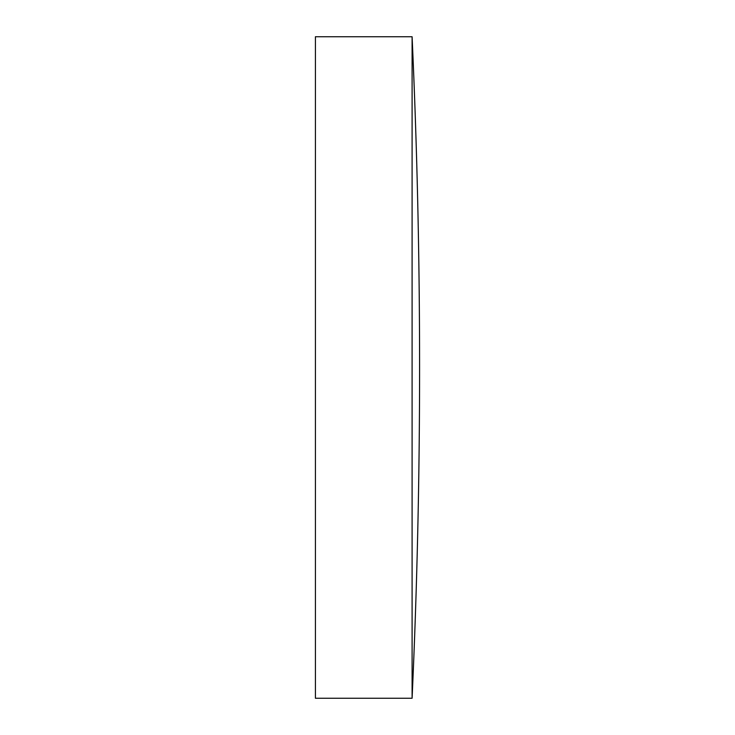 <?xml version="1.0" encoding="UTF-8"?>
<svg xmlns="http://www.w3.org/2000/svg" width="735" height="735" viewBox="0 0 735 735"><rect width="100%" height="100%" fill="white"/><g stroke="black" fill="none" stroke-linecap="round" stroke-linejoin="round"><path stroke-width="0.55" stroke-dasharray="3.67 2.76" d="M315.416 36.75L315.416 698.25M412.096 36.75L412.096 698.25"/><path stroke-width="1.1" d="M412.096 698.25L412.096 36.75L315.416 36.75L315.416 698.25L412.096 698.25A7305.147 7305.147 0 0 0 412.096 36.75"/></g></svg>

